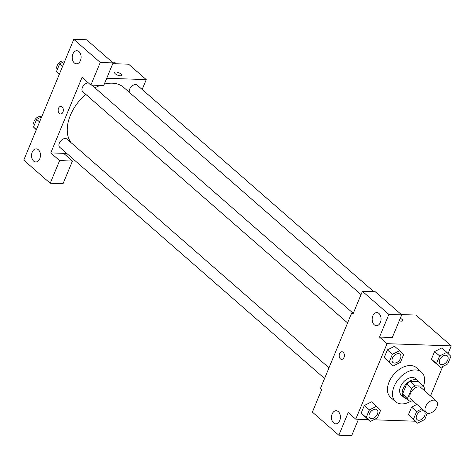 <?xml version="1.0" encoding="UTF-8"?>
<svg xmlns="http://www.w3.org/2000/svg" width="475" height="475" viewBox="0 0 475 475"><rect width="100%" height="100%" fill="white"/><g stroke="black" fill="none" stroke-linecap="round" stroke-linejoin="round"><path stroke-width="0.71" d="M428.503 413.339A7.648 4.922 -48.9 0 1 426.206 412.49A7.648 4.922 -48.9 0 1 427.53 403.495A7.648 4.922 -48.9 0 1 436.27 400.965A7.648 4.922 -48.9 0 1 436.038 408.494A7.648 4.922 -48.9 0 1 428.503 413.339M426.206 412.49L411.083 399.291A7.648 4.922 -48.9 0 1 412.407 390.29A7.648 4.922 -48.9 0 1 421.147 387.766L436.27 400.965M423.985 390.248L424.543 388.906A10.385 6.68 -48.9 0 0 423.362 386.122L415.126 385.837A10.385 6.68 -48.9 0 0 411.7 388.461L407.687 398.145A10.385 6.68 -48.9 0 0 408.868 400.936L413.137 401.084M411.7 388.461L406.659 384.061L402.646 393.745L407.687 398.145M402.646 393.745A10.385 6.68 -48.9 0 0 403.827 396.536L408.868 400.936M406.659 384.061A10.385 6.68 -48.9 0 1 410.079 381.431L415.126 385.837M423.362 386.122L418.321 381.716L410.079 381.431M419.579 382.82A10.925 7.03 131.1 0 0 418.261 380.897A10.925 7.03 131.1 0 0 403.049 388.847A10.925 7.03 131.1 0 0 403.887 397.355A10.925 7.03 131.1 0 0 405.977 398.406M403.887 397.355L401.363 395.158A10.925 7.03 -48.9 0 1 400.526 386.65A10.925 7.03 -48.9 0 1 415.738 378.694L418.261 380.897M411.255 401.019A19.671 12.653 -48.9 0 1 401.517 403.91A19.671 12.653 -48.9 0 1 395.616 401.743A19.671 12.653 -48.9 0 1 399.018 378.605A19.671 12.653 -48.9 0 1 421.485 372.109A19.671 12.653 -48.9 0 1 423.457 386.234M395.616 401.743L390.575 397.343A19.671 12.653 -48.9 0 1 393.977 374.199A19.671 12.653 -48.9 0 1 416.444 367.709L421.485 372.109M448.073 353.548L451.25 345.883L387.042 343.668L355.769 419.164L368.042 419.591M373.712 419.781L415.298 421.218M430.516 395.942L442.718 366.486M376.574 406.267L371.533 401.862L364.337 405.484L361.178 413.113L370.257 421.521L377.453 417.899L380.612 410.275L376.574 406.267L369.378 409.883L366.219 417.513L370.257 421.521M399.594 350.698L394.553 346.299L387.351 349.921L384.192 357.544L393.27 365.958L400.473 362.336L403.631 354.706L399.594 350.698L392.392 354.32L389.233 361.95L393.27 365.958M446.85 352.331L441.809 347.926L434.607 351.548L431.448 359.177L440.527 367.585L447.729 363.963L450.888 356.339L446.85 352.331L439.648 355.947L436.489 363.577L440.527 367.585M421.996 408.815L416.634 411.516L411.593 407.117L416.955 404.415L411.593 407.117L408.435 414.74L417.513 423.154L424.709 419.532L427.358 413.137M400.294 318.268A3.824 1.36 -157.5 0 1 401.963 319.343A3.824 1.36 -157.5 0 1 402.687 320.708A3.824 1.36 -157.5 0 1 399.267 320.738M401.707 314.86L388.865 314.414L362.395 291.312L375.238 291.751L401.707 314.86L392.326 337.511L379.483 337.066L387.042 343.668M401.375 314.569L415.963 315.073L451.25 345.883M353.447 312.918L351.755 312.859L353.014 313.957L362.395 291.312M402.687 320.714A3.824 1.36 22.5 0 0 401.963 319.348A3.824 1.36 22.5 0 0 400.288 318.274M374.264 324.799A6.555 4.447 -88 0 0 376.384 325.69A6.555 4.447 -88 0 0 381.057 319.295A6.555 4.447 -88 0 0 376.835 312.586A6.555 4.447 -88 0 0 372.364 317.353A6.555 4.447 -88 0 0 374.264 324.799M379.483 337.066L388.865 314.414M351.755 312.859L320.483 388.354L321.741 389.458L312.36 412.104L338.829 435.213L351.672 435.658L358.465 419.259M338.829 435.213L348.211 412.561L355.769 419.164M333.61 422.946A6.555 4.447 -88 0 0 335.73 423.837A6.555 4.447 -88 0 0 340.403 417.442A6.555 4.447 -88 0 0 336.181 410.733A6.555 4.447 -88 0 0 331.71 415.5A6.555 4.447 -88 0 0 333.61 422.946M339.577 353.632A3.824 2.595 92 0 1 341.917 351.732A3.824 2.595 92 0 1 344.375 355.644A3.824 2.595 92 0 1 341.656 359.379A3.824 2.595 92 0 1 339.577 353.632M341.923 351.732A3.824 2.595 -88 0 0 339.583 353.632A3.824 2.595 -88 0 0 341.656 359.379M71.119 142.726A38.291 24.635 -48.9 0 1 85.714 94.311M94.935 87.857A38.291 24.635 -48.9 0 1 100.172 85.423M104.31 84.099A38.291 24.635 -48.9 0 1 123.696 87.412L361.03 294.613M347.581 322.935L82.804 91.77A5.462 3.515 -48.9 0 1 82.982 86.367A5.462 3.515 -48.9 0 1 88.397 82.941M324.567 378.498L59.785 147.339A5.462 3.515 -48.9 0 1 60.729 140.909A5.462 3.515 -48.9 0 1 66.975 139.104L328.979 367.846M129.366 92.364A5.462 3.515 -48.9 0 1 131.67 86.296A5.462 3.515 -48.9 0 1 137.245 85.168L373.819 291.703M50.777 152.897L82.05 77.395L90.867 85.102L100.255 62.451L73.785 39.342L23.75 160.14L50.219 183.249L59.601 160.598L50.777 152.897L66.785 153.449M142.173 89.472L146.252 79.61L106.732 78.25M60.877 106.376A3.824 2.595 -88 0 0 58.271 109.161A3.824 2.595 -88 0 0 59.381 113.501A3.824 2.595 92 0 1 58.271 109.161A3.824 2.595 92 0 1 60.877 106.376A3.824 2.595 92 0 1 63.335 110.289A3.824 2.595 92 0 1 60.616 114.024A3.824 2.595 92 0 1 59.375 113.501A3.824 2.595 -88 0 0 60.616 114.024M74.314 62.932A6.555 4.447 92 0 1 72.408 55.486A6.555 4.447 92 0 1 76.885 50.718A6.555 4.447 92 0 1 81.1 57.422A6.555 4.447 92 0 1 76.427 63.822A6.555 4.447 92 0 1 74.314 62.932M33.66 161.078A6.555 4.447 92 0 1 31.754 153.633A6.555 4.447 92 0 1 36.231 148.865A6.555 4.447 92 0 1 40.446 155.568A6.555 4.447 92 0 1 35.779 161.969A6.555 4.447 92 0 1 33.66 161.078M63.614 153.336L72.438 161.043L63.056 183.688L50.219 183.249M72.438 161.043L59.601 160.598M90.867 85.102L103.71 85.542L113.092 62.896L86.628 39.787L73.785 39.342M113.092 62.896L100.255 62.451M146.252 79.61L128.612 64.208L112.777 63.662M121.647 75.353A3.824 1.36 22.5 0 0 120.923 73.993A3.824 1.36 -157.5 0 1 121.647 75.353A3.824 1.36 -157.5 0 1 117.598 75.145A3.824 1.36 -157.5 0 1 114.582 72.426A3.824 1.36 -157.5 0 1 117.2 72.158A3.824 1.36 -157.5 0 1 120.923 73.987A3.824 1.36 22.5 0 0 117.2 72.164A3.824 1.36 22.5 0 0 114.582 72.426M116.339 63.787L114.125 61.851L112.712 62.563M41.663 116.892L36.658 119.409L33.493 127.039L36.308 129.823M36.658 119.409L39.568 121.95M33.493 127.039L36.409 129.58M34.313 125.056A5.462 3.515 -48.9 0 1 35.589 118.833A5.462 3.515 -48.9 0 1 41.562 116.939M64.683 61.322L59.672 63.84L56.513 71.47L59.322 74.26M59.672 63.84L62.587 66.387M56.513 71.47L59.422 74.011M57.333 69.493A5.462 3.515 -48.9 0 1 58.603 63.27A5.462 3.515 -48.9 0 1 64.576 61.376M416.634 411.516L413.476 419.146L417.513 423.154M417.092 419.651A5.462 3.515 -48.9 0 1 417.08 419.639A5.462 3.515 -48.9 0 1 418.024 413.214A5.462 3.515 -48.9 0 1 424.264 411.409A5.462 3.515 -48.9 0 1 424.276 411.415L424.288 411.427A5.462 3.515 -48.9 0 1 424.122 416.801A5.462 3.515 -48.9 0 1 418.736 420.262A5.462 3.515 -48.9 0 1 417.098 419.657A5.462 3.515 -48.9 0 1 418.042 413.226A5.462 3.515 -48.9 0 1 424.288 411.427M411.593 407.117L408.435 414.74L413.476 419.146M408.435 414.74L412.472 418.748M440.093 364.076L440.117 364.093A5.462 3.515 -48.9 0 1 440.093 364.076A5.462 3.515 -48.9 0 1 441.037 357.645A5.462 3.515 -48.9 0 1 447.284 355.84A5.462 3.515 -48.9 0 1 447.29 355.852A5.462 3.515 -48.9 0 1 447.135 361.238A5.462 3.515 -48.9 0 1 441.756 364.693A5.462 3.515 -48.9 0 1 440.117 364.093A5.462 3.515 -48.9 0 1 441.061 357.663A5.462 3.515 -48.9 0 1 447.302 355.858L447.284 355.84M441.809 347.926L434.607 351.548L439.648 355.947M434.607 351.548L431.448 359.177L436.489 363.577M431.448 359.177L435.486 363.185M369.823 418.006L369.841 418.024A5.462 3.515 -48.9 0 1 370.791 411.599A5.462 3.515 -48.9 0 1 377.031 409.794A5.462 3.515 -48.9 0 1 376.865 415.174A5.462 3.515 -48.9 0 1 371.48 418.629A5.462 3.515 -48.9 0 1 369.841 418.024A5.462 3.515 -48.9 0 1 369.823 418.006A5.462 3.515 -48.9 0 1 370.767 411.582A5.462 3.515 -48.9 0 1 377.008 409.777A5.462 3.515 -48.9 0 1 377.019 409.788M371.533 401.862L364.337 405.484L369.378 409.883M364.337 405.484L361.178 413.113L366.219 417.513M361.178 413.113L365.216 417.121M392.837 362.443L392.861 362.461A5.462 3.515 -48.9 0 1 392.837 362.443A5.462 3.515 -48.9 0 1 393.787 356.012A5.462 3.515 -48.9 0 1 400.027 354.213A5.462 3.515 -48.9 0 1 400.033 354.219A5.462 3.515 -48.9 0 1 399.885 359.605A5.462 3.515 -48.9 0 1 394.499 363.06A5.462 3.515 -48.9 0 1 392.861 362.461A5.462 3.515 -48.9 0 1 393.805 356.03A5.462 3.515 -48.9 0 1 400.045 354.231L400.027 354.213M394.553 346.299L387.351 349.921L392.392 354.32M387.351 349.921L384.192 357.544L389.233 361.95M384.192 357.544L388.229 361.552M91.812 85.132L352.699 312.894"/></g></svg>
